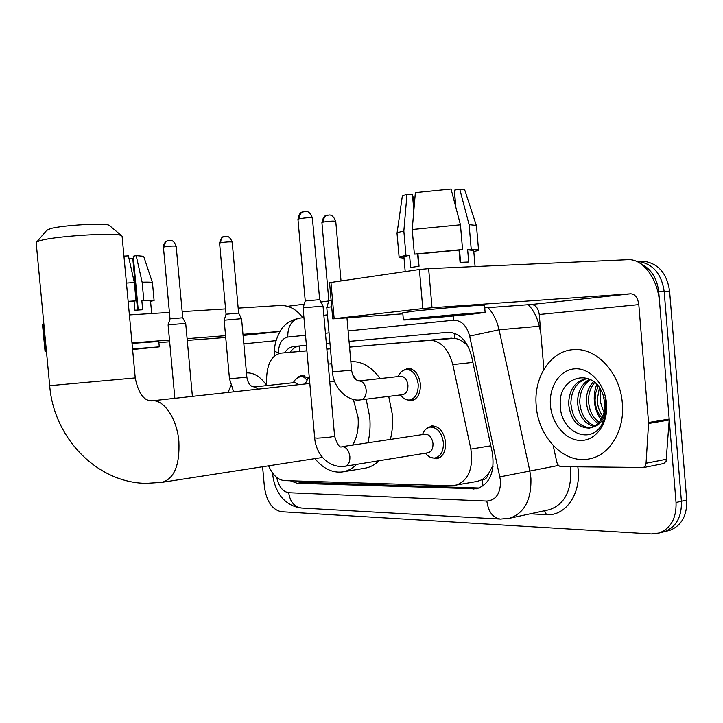 <?xml version="1.0" encoding="UTF-8"?>
<svg xmlns="http://www.w3.org/2000/svg" width="723" height="723" viewBox="0 0 723 723"><rect width="100%" height="100%" fill="white"/><g stroke="black" fill="none" stroke-linecap="round" stroke-linejoin="round"><path stroke-width="1.08" d="M401.898 371.261L407.799 368.278C414.65 368.893 418.852 374.134 420.406 384.003C420.596 393.764 417.433 399.385 410.917 400.867L405.196 399.232M297.46 377.379L301.862 375.219L308.034 378.237M425.847 429.2L431.667 425.847C439.177 426.136 443.823 431.613 445.612 442.277C445.856 451.523 442.883 457.017 436.683 458.753L430.366 457.288M488.486 473.692L482.042 479.873C485.269 479.747 487.41 477.695 488.486 473.692L492.155 467.004L493.032 466.814M467.772 345.802C463.57 341.554 459.186 339.06 454.622 338.319L349.561 347.076M330.438 348.748L326.85 349.055M306.904 350.8L280.967 353.131C272.273 354.993 267.501 362.91 266.67 376.882L266.525 385.612M268.631 465.811C272.625 475.038 277.93 479.973 284.528 480.614L451.748 485.811L477.234 481.419L481.645 479.855M455.192 485.54C468.287 480.976 473.511 468.82 470.863 449.091L452.806 364.573C448.658 349.137 440.976 341.003 429.769 340.171L349.561 347.139M330.447 348.811L326.85 349.128M306.904 350.872L280.967 353.131M290.294 480.795L297.225 483.298L476.665 488.829C489.751 484.202 494.975 472.173 492.336 452.743L471.586 356.312C467.474 341.129 459.819 333.104 448.622 332.237L349.055 341.392M479.358 488.034L302.81 482.358L297.795 481.03M640.75 263.687C651.089 268.82 657.08 278.201 658.725 291.848L676.041 502.494C676.502 518.156 670.881 528.323 659.186 532.996L651.405 533.945L281.238 511.703C272.164 509.697 266.561 501.455 264.419 486.977L262.594 466.742M287.555 306.326L304.229 304.157M320.876 301.997L328.82 300.958M639.81 261.437L644.184 261.31C658.49 263.633 666.958 273.556 669.588 291.08L686.723 500.027L681.4 501.256C681.861 516.855 676.24 526.986 664.545 531.649L662.015 532.282L664.545 531.649C676.24 526.986 681.861 516.855 681.4 501.256L664.175 291.459L681.4 501.256L676.041 502.494M636.918 261.509L638.752 261.563C653.059 263.904 661.536 273.863 664.175 291.459C661.536 273.863 653.059 263.904 638.752 261.563L636.918 261.509M306.416 345.332L294.044 346.471C290.312 346.886 287.13 349.001 284.491 352.815M329.941 343.154L326.353 343.488M290.131 352.3C292.77 348.495 295.96 346.389 299.702 345.983L306.416 345.359M326.353 343.515L329.95 343.181M349.055 341.419L448.396 332.246M686.723 500.027C687.166 515.562 681.545 525.657 669.85 530.321L667.329 530.953M228.125 392.444L230.836 385.531M246.48 372.932L246.995 372.896C254.135 372.716 260.651 376.855 266.534 385.314M302.765 317.768C296.602 309.336 289.046 305.251 280.09 305.495L238.174 308.125M45.07 351.559L42.521 324.663L43.055 324.555L45.603 351.486L45.07 351.559L46.462 351.486M43.904 324.428L43.055 324.555M225.567 308.911L182.16 311.631M169.417 312.426L129.39 314.93M46.453 351.387L45.603 351.486M158.888 342.639L169.661 341.798M187.266 340.406L225.721 337.496M131.993 342.946L169.498 340.036M187.103 338.662L225.558 335.68M242.982 334.324L279.918 331.45M132.598 349.453L151.206 347.573L132.553 348.974M129.037 258.726L132.752 258.219L137.56 310.05M151.685 313.538L150.511 300.84L141.853 300.687L143.814 300.379L142.133 282.196L136.186 255.608L133.249 256.213L138.229 310.004M123.931 256.105L128.396 255.843L134.342 282.548L136.041 300.813L134.08 301.12L134.93 310.221L142.693 309.751L141.853 300.687M134.08 301.12L128.152 301.536M132.607 349.534L159.286 346.868L158.789 341.509L132.029 343.398M159.286 346.868L132.544 348.884M136.186 255.608L143.669 256.285L152.445 282.621L154.098 300.533L150.556 301.328M154.098 300.533L143.814 300.379M136.041 300.813L128.134 301.374M152.445 282.621C152.083 282.151 148.649 282.006 142.133 282.196M134.342 282.548L126.435 283.073M133.43 258.192L132.752 258.219M46.652 230.438L50.429 228.631C62.901 225.106 106.055 222.747 109.227 225.359L109.643 225.703M49.688 385.675L135.237 377.912L122.097 236.258L121.545 235.662C117.704 232.363 58.129 235.761 41.184 240.343L36.882 241.798L36.186 242.729M352.634 445.097C357.072 437.578 358.879 428.377 358.066 417.487L353.357 399.349M366.154 399.177L369.751 417.189C370.519 426.236 369.896 434.767 367.89 442.801M356.547 464.401C352.336 468.594 347.664 471.107 342.53 471.92C332.472 473.131 323.262 468.694 314.903 458.626M388.712 396.385L392.282 414.152C393.032 423.072 392.39 431.486 390.357 439.412M378.915 460.768C374.668 464.916 369.959 467.401 364.799 468.233L342.53 471.92M334.677 381.5L329.706 381.247M305.016 383.985L309.191 376.475M328.179 364.003L331.785 363.895M352.688 374.957L357.243 380.66M350.854 361.744L352.164 361.654C362.512 361.482 371.821 367.121 380.09 378.572M174.858 398.31L168.107 324.952L169.543 324.699L185.703 323.416L192.39 396.376M168.902 240.407L167.899 240.623C165.486 241.654 164.329 243.741 164.455 246.886L163.425 247.257L170.013 318.888L182.729 317.786L185.703 323.416M341.843 446.715L425.097 434.189C429.335 434.333 431.965 437.433 432.978 443.479C433.122 448.721 431.432 451.821 427.926 452.788L344.726 466.308M422.431 434.586L422.729 433.981C424.356 429.923 426.877 427.627 430.293 427.094C437.343 427.365 441.699 432.508 443.38 442.521C443.615 451.197 440.822 456.349 435.002 457.975C431.559 458.391 428.459 456.873 425.684 453.42L425.458 453.194M334.586 436.132L334.595 436.177C331.694 437.072 325.946 437.722 317.343 438.138L314.677 437.903L303.064 307.862L323.027 306.091M304.247 211.387L303.145 211.622C300.596 212.752 299.385 215.111 299.53 218.689L297.957 219.295L305.242 300.949L319.656 299.674M246.859 377.198L229.471 378.762L224.157 320.226L241.563 318.689L246.859 377.198C248.016 383.651 250.601 386.886 254.623 386.904L258.409 389.119M226.046 314.216L238.626 313.104L241.563 318.689M294.767 382.548L298.924 384.654M293.231 382.72L295.336 379.602L300.479 376.294L303.895 377.171L306.986 380.018M400.37 376.303L400.822 376.258C404.69 376.584 407.058 379.548 407.944 385.142C408.052 390.682 406.272 393.854 402.584 394.677L361.283 399.774M398.129 376.556L398.879 375.21C400.696 371.64 403.19 369.724 406.38 369.453C412.797 370.031 416.737 374.948 418.201 384.22C418.382 393.375 415.409 398.653 409.299 400.036C406.109 400.208 403.28 398.662 400.813 395.4L400.388 394.948M327.944 215.029L327.004 215.219C324.537 216.267 323.371 218.545 323.497 222.033L321.916 222.612L328.857 300.849L331.125 300.47M346.977 317.894L351.604 370.194L332.499 371.875L326.769 307.474L331.685 306.787M648.549 423.488L648.54 422.512L669.182 419.069L669.191 420.027L648.549 423.488L646.019 463.723L645.052 466.199L643.506 467.474L561.211 466.642C559.051 466.407 557.596 464.943 556.846 462.25L553.158 445.504M669.182 419.069L659.638 302.973C657.993 279.259 643.217 258.581 627.935 259.684L428.631 268.649L432.029 307.745L630.763 293.8C635.128 294.189 637.813 297.795 638.798 304.609L648.54 422.512M669.191 420.027L666.082 461.382L663.723 463.515L642.765 467.727M332.761 318.87L329.552 282.774L330.953 282.449L334.162 318.671L332.761 318.879L402.847 313.836M432.029 307.745L422.801 308.585L419.403 269.516L330.953 282.449M419.403 269.516L428.631 268.649M422.801 308.585L334.162 318.671M484.726 307.881L531.269 304.5C535.626 304.826 538.292 308.161 539.25 314.505L543.886 369.29M422.431 317.903L474.261 313.475L422.431 317.903M418.689 266.299L417.614 253.999M413.836 210.474L412.435 194.37L406.986 194.36L403.841 231.026L405.964 255.454L409.579 255.327L410.637 267.51L419.042 266.254L417.975 253.99L414.36 254.116L412.218 229.516L415.364 192.598L451.035 189.01L460.443 224.808L462.566 249.507L459.006 250.068L460.063 262.368L468.703 262.006L467.645 249.769L471.215 249.218L469.11 224.663L459.72 189.065L454.378 190.167L455.861 207.329M412.643 196.828L413.14 196.864L414.08 207.6M473.719 250.547L467.645 249.769M459.006 250.068L417.975 253.99M484.509 305.35L484.5 305.223C483.615 304.627 436.059 308.622 413.818 311.17L402.756 312.788L403.371 319.891M472.761 314.071L485.124 312.463C484.247 312.047 436.71 316.105 414.46 318.509L403.38 319.964C404.284 320.388 449.661 316.52 472.761 314.071M473.809 251.523C477.551 250.745 479.123 250.149 478.527 249.724L471.215 249.218M462.566 249.507L414.36 254.116M476.493 225.992L476.312 225.413L469.11 224.663M460.443 224.808L412.218 229.516M464.934 190.574L464.735 189.968L459.72 189.065M455.49 205.919L454.595 192.67M409.579 255.327C405.368 256.123 403.488 256.737 403.94 257.162L405.196 271.595M405.964 255.454C400.904 256.403 398.635 257.117 399.141 257.614L404.03 258.165M403.841 231.026C399.051 232.056 396.764 232.896 396.981 233.538M406.986 194.36C403.678 195.246 402.105 196.014 402.241 196.656L397.026 233.267M460.343 262.35L459.286 250.022M459.53 249.977L460.596 262.332M622.331 403.28C624.952 430.556 609.489 455.589 589.164 458.924C564.22 464.329 538.255 437.243 536.24 405.937C533.321 377.225 550.863 350.122 574.306 349.607C596.873 347.899 620.325 373.24 622.331 403.28M587.591 378.31C576.837 381.645 571.251 390.04 570.854 403.497C572.58 418.861 579.231 426.968 590.79 427.826M587.519 378.292L587.419 378.301C575.427 380.732 569.155 389.245 568.603 403.823C570.51 419.81 577.469 427.899 589.489 428.088L592.833 427.121C601.22 422.883 605.205 414.839 604.799 402.991L603.145 395.201C593.836 366.272 558.011 376.294 560.298 404.681C559.9 433.131 592.562 446.453 602.901 422.349C605.494 416.638 606.534 410.357 606.001 403.524L605.052 397.478L605.856 403.452C605.973 416.873 601.635 424.753 592.833 427.121M590.528 379.584C583.425 384.573 579.828 392.11 579.756 402.214C580.858 414.74 585.982 422.648 595.137 425.919M589.606 379.132C581.708 383.868 577.686 391.667 577.541 402.53C578.771 415.752 584.283 423.759 594.062 426.543M594.722 382.44C590.465 387.682 588.405 393.845 588.549 400.949C589.164 410.583 592.724 417.722 599.24 422.359M593.619 381.554C588.667 386.859 586.245 393.429 586.362 401.265C587.094 411.658 591.053 419.051 598.246 423.434M599.43 387.718L597.234 399.692C597.46 405.955 599.34 411.486 602.892 416.294M598.201 386.046L595.734 392.86L595.074 400C595.372 407.157 597.686 413.213 602.033 418.165M550.456 405.504C548.766 386.796 559.936 369.598 574.921 368.811C589.887 367.736 605.034 384.121 606.561 403.768C608.305 423.407 595.978 440.587 580.94 440.443C565.928 440.587 551.938 424.211 550.456 405.504M605.476 414.225L602.72 409.263L600.623 402.557L600.108 399.006L600.587 389.543M596.701 384.32C592.291 397.017 593.737 408.884 601.03 419.918M601.807 420.949L602.928 422.286M300.316 481.102L300.596 482.06M299.873 345.965L299.638 351.441M454.668 333.321L454.622 338.319M482.042 479.873L483.018 486.028M450.989 338.21L428.73 340.235M472.896 362.404L452.806 364.573M490.845 445.793L470.863 449.091M302.81 482.358L297.225 483.298M276.656 477.388C278.78 486.615 282.792 491.73 288.712 492.715L486.841 501.066C496.086 500.208 500.641 493.366 500.533 480.542L469.652 336.096C466.742 325.522 461.337 320.235 453.448 320.235L348.134 330.935M272.598 473.041L272.679 474.107C273.339 481.102 275.418 487.519 278.915 493.375C281.057 497.442 288.631 506.733 301.636 508.034C294.406 507.004 290.104 501.898 288.712 492.715M488.043 307.646C493.375 313.493 497.044 320.876 499.06 329.796L529.787 470.79L530.908 478.174C531.522 499.774 524.428 513.14 509.607 518.264L508.459 518.518M558.554 465.431L499.982 476.864M301.636 508.034L500.461 519.087L509.607 518.264L549.245 509.715C564.121 504.627 571.278 491.568 570.727 470.546L570.275 466.778M577.822 466.886C581.843 492.969 565.892 516.367 546.48 514.649L530.194 513.827M658.725 291.848L669.588 291.08M299.674 318.129L299.033 318.21C286.543 321.048 282.024 328.251 281.093 329.652C276.936 336.981 274.794 343.308 274.668 348.64L274.46 356.023M469.652 336.096L499.06 329.796L539.295 326.254C537.306 317.578 533.646 310.402 528.314 304.717M540.822 333.167L539.295 326.254L540.235 326.145M305.513 335.264L287.799 337.063C282.042 338.364 278.87 343.642 278.292 352.896L278.283 353.737M329.028 332.869L325.44 333.24M546.48 514.649L544.536 510.727M453.448 320.235L453.393 315.978M287.799 337.063C287.591 326.805 291.342 320.524 299.033 318.21L303.94 317.632M278.292 352.896L274.541 351.279M500.461 519.087C492.905 517.93 488.368 511.92 486.841 501.066M299.702 345.983L294.044 346.471M478.771 488.025L472.969 489.137M279.873 331.532L243.091 335.481M225.712 337.352L224.609 337.469M276.023 340.66L243.841 343.859M36.159 242.494L49.688 385.702C53.773 438.373 97.605 483.118 146.471 483.353L161.997 482.358C174.216 478.762 179.846 465.142 178.888 441.518C177.081 419.069 164.166 399.647 152.426 400.777L151.035 400.931M309.815 383.461L152.417 400.777C149.851 400.759 140.045 401.907 135.237 377.921M164.455 246.886C170.004 246.064 173.909 245.838 176.159 246.218L182.729 317.795M323.027 306.064L334.595 436.177C337.307 444.69 339.774 448.197 341.997 446.697L342.178 446.669C346.29 446.959 348.857 450.248 349.878 456.547C350.059 462.06 348.432 465.305 344.998 466.281L343.57 466.462C326.543 467.447 315.788 452.571 314.677 437.903M299.53 218.689C305.721 217.722 310.004 217.478 312.39 217.948L312.399 217.994M225.025 236.294L224.148 236.475C224.69 237.153 221.807 234.415 219.584 243.118L220.741 242.711C226.218 241.907 230.031 241.681 232.182 242.042L238.626 313.104M232.182 242.042C229.254 234.758 225.594 236.511 226.1 236.249L224.148 236.475C221.762 237.46 220.632 239.539 220.741 242.711M254.297 386.941L295.083 382.521M358.599 380.976L359.105 380.922C362.928 381.274 365.296 384.329 366.19 390.068C366.344 395.571 364.663 398.816 361.157 399.792L361.012 399.81M323.497 222.033C329.417 221.121 333.502 220.877 335.752 221.301L335.752 221.346M630.763 293.8L531.269 304.5M638.798 304.609L539.25 314.505M646.064 463.253L666.651 459.204M452.029 338.156L429.769 340.171M410.917 400.867L411.523 400.786M659.186 532.996L669.85 530.321M637.198 261.636L644.184 261.31M327.429 314.857L323.841 315.282M109.227 225.359L121.545 235.662M322.566 457.442L162.494 482.277M329.742 363.886L331.767 363.678M350.863 361.78L352.164 361.654M330.519 381.184L329.715 381.265M47.221 229.769L36.882 241.798M163.425 247.257C163.515 241.735 168.26 240.244 167.899 240.623L170.474 240.398C170.637 240.66 173.647 239.521 176.159 246.218M170.022 318.888L168.107 324.943M297.948 219.25C298.988 214.632 300.28 212.264 301.825 212.146L305.965 211.378C306.272 211.667 309.616 210.474 312.39 217.948L319.656 299.656L323.009 306.064M435.002 457.975L440.533 457.053M430.293 427.094L435.58 426.317M305.242 300.949L303.064 307.862M229.471 378.762L233.637 391.839M219.584 243.118L226.046 314.207L224.157 320.226M300.479 376.294L304.898 375.833M321.916 222.567C322.955 218.075 324.211 215.797 325.684 215.725L329.064 214.975C328.585 215.246 332.58 213.384 335.752 221.301L341.03 280.976M332.499 371.875C333.294 388.197 347.998 402.042 360.596 399.855M409.869 399.964L414.966 399.313M351.604 370.194C352.3 374.55 353.683 377.704 355.752 379.656L359.105 380.922L400.822 376.258M328.857 300.849L326.769 307.474M406.38 369.453L411.378 368.92M473.692 250.221L475.092 266.561M484.5 305.223L485.124 312.463M476.448 225.504L478.527 249.724M464.735 189.968L476.312 225.413M397.054 233.637L399.123 257.334"/></g></svg>
